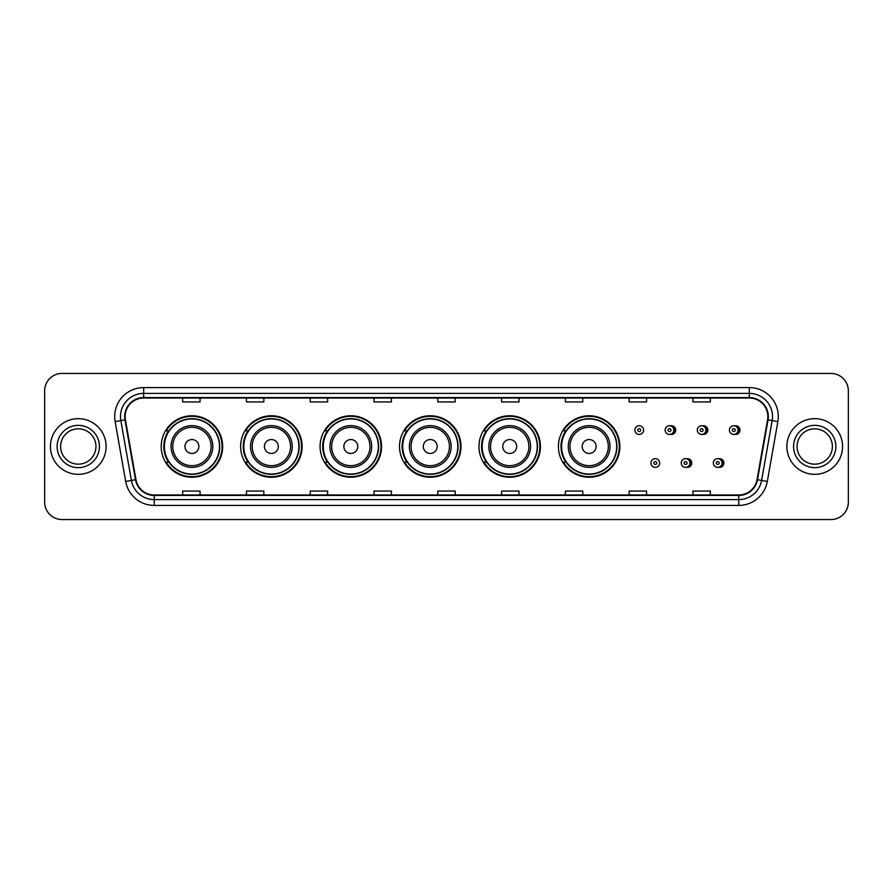 <?xml version="1.0" encoding="UTF-8"?>
<svg xmlns="http://www.w3.org/2000/svg" width="893" height="893" viewBox="0 0 893 893"><rect width="100%" height="100%" fill="white"/><g stroke="black" fill="none" stroke-linecap="round" stroke-linejoin="round"><path stroke-width="1.34" d="M558.415 446.5A30.73 30.73 0 0 0 589.146 477.23A30.73 30.73 0 0 0 619.876 446.5A30.73 30.73 0 0 0 589.146 415.77A30.73 30.73 0 0 0 558.415 446.5M478.972 446.5A30.73 30.73 0 0 0 509.702 477.23A30.73 30.73 0 0 0 540.444 446.5A30.73 30.73 0 0 0 509.702 415.77A30.73 30.73 0 0 0 478.972 446.5M399.528 446.5A30.73 30.73 0 0 0 430.259 477.23A30.73 30.73 0 0 0 461 446.5A30.73 30.73 0 0 0 430.259 415.77A30.73 30.73 0 0 0 399.528 446.5M320.085 446.5A30.73 30.73 0 0 0 350.826 477.23A30.73 30.73 0 0 0 381.557 446.5A30.73 30.73 0 0 0 350.826 415.77A30.73 30.73 0 0 0 320.085 446.5M240.641 446.5A30.73 30.73 0 0 0 271.383 477.23A30.73 30.73 0 0 0 302.113 446.5A30.73 30.73 0 0 0 271.383 415.77A30.73 30.73 0 0 0 240.641 446.5M161.209 446.5A30.73 30.73 0 0 0 191.939 477.23A30.73 30.73 0 0 0 222.67 446.5A30.73 30.73 0 0 0 191.939 415.77A30.73 30.73 0 0 0 161.209 446.5M686.505 467.273A4.353 4.353 0 0 0 691.785 463.032A4.353 4.353 0 0 0 686.505 458.779M718.631 467.273A4.353 4.353 0 0 0 723.91 463.032A4.353 4.353 0 0 0 718.631 458.779M670.442 434.344A4.353 4.353 0 0 0 675.722 430.091A4.353 4.353 0 0 0 670.442 425.838A4.353 4.353 0 0 1 669.516 434.433A4.353 4.353 0 0 1 665.173 430.091A4.353 4.353 0 0 1 669.516 425.738A4.353 4.353 0 0 1 670.442 434.344A4.353 4.353 0 0 0 669.516 425.738A4.353 4.353 0 0 0 665.173 430.091M702.568 434.344A4.353 4.353 0 0 0 707.848 430.091A4.353 4.353 0 0 0 702.568 425.838A4.353 4.353 0 0 1 701.641 434.433A4.353 4.353 0 0 1 697.299 430.091A4.353 4.353 0 0 1 701.641 425.738A4.353 4.353 0 0 1 702.568 434.344A4.353 4.353 0 0 0 701.641 425.738A4.353 4.353 0 0 0 697.299 430.091M734.693 434.344A4.353 4.353 0 0 0 739.973 430.091A4.353 4.353 0 0 0 734.693 425.838A4.353 4.353 0 0 1 733.767 434.433A4.353 4.353 0 0 1 729.414 430.091A4.353 4.353 0 0 1 733.767 425.738A4.353 4.353 0 0 1 734.693 434.344A4.353 4.353 0 0 0 733.767 425.738A4.353 4.353 0 0 0 729.414 430.091M168.576 462.161A28.118 28.118 0 0 1 168.576 430.839M248.02 462.161A28.118 28.118 0 0 1 248.02 430.839M327.463 462.161A28.118 28.118 0 0 1 327.463 430.839M406.895 462.161A28.118 28.118 0 0 1 406.895 430.839M486.339 462.161A28.118 28.118 0 0 1 486.339 430.839M565.782 462.161A28.118 28.118 0 0 1 565.782 430.839M44.65 390.833L44.65 502.167A17.391 17.391 0 0 0 62.041 519.559L830.959 519.559A17.391 17.391 0 0 0 848.35 502.167L848.35 390.833A17.391 17.391 0 0 0 830.959 373.441L62.041 373.441A17.391 17.391 0 0 0 44.65 390.833L44.65 502.167M50.443 446.5A27.839 27.839 0 0 0 78.283 474.339A27.839 27.839 0 0 0 106.111 446.5A27.839 27.839 0 0 0 78.283 418.661A27.839 27.839 0 0 0 50.443 446.5A27.839 27.839 0 0 0 78.283 474.339A27.839 27.839 0 0 0 106.111 446.5A27.839 27.839 0 0 0 78.283 418.661A27.839 27.839 0 0 0 50.443 446.5M786.889 446.5A27.839 27.839 0 0 0 814.717 474.339A27.839 27.839 0 0 0 842.557 446.5A27.839 27.839 0 0 0 814.717 418.661A27.839 27.839 0 0 0 786.889 446.5A27.839 27.839 0 0 0 814.717 474.339A27.839 27.839 0 0 0 842.557 446.5A27.839 27.839 0 0 0 814.717 418.661A27.839 27.839 0 0 0 786.889 446.5M125.132 416.573A18.552 18.552 0 0 1 143.695 398.021L749.305 398.021A18.552 18.552 0 0 1 767.578 419.799L757.03 479.641A18.552 18.552 0 0 1 738.757 494.979L154.243 494.979A18.552 18.552 0 0 1 135.97 479.641L125.422 419.799A18.552 18.552 0 0 1 125.132 416.573M124.674 416.573A19.021 19.021 0 0 0 124.964 419.877L135.513 479.72A19.021 19.021 0 0 0 154.243 495.436L738.757 495.436A19.021 19.021 0 0 0 757.487 479.72L768.036 419.877A19.021 19.021 0 0 0 749.305 397.564L143.695 397.564A19.021 19.021 0 0 0 124.674 416.573M115.141 421.619A28.989 28.989 0 0 1 143.695 387.584L749.305 387.584A28.989 28.989 0 0 1 777.859 421.619L767.31 481.461A28.989 28.989 0 0 1 738.757 505.416L154.243 505.416A28.989 28.989 0 0 1 125.69 481.461L115.141 421.619L120.845 420.603A23.196 23.196 0 0 1 143.695 393.389L749.305 393.389A23.196 23.196 0 0 1 772.155 420.603L761.595 480.445A23.196 23.196 0 0 1 738.757 499.611L154.243 499.611A23.196 23.196 0 0 1 131.405 480.445L120.845 420.603A23.196 23.196 0 0 1 120.499 416.573M830.959 373.441L62.041 373.441M62.041 519.559L830.959 519.559M848.35 502.167L848.35 390.833M757.487 479.72L761.595 480.445L772.155 420.603L777.859 421.619M437.804 398.021L437.804 401.95L455.196 401.95L455.196 398.021M374.011 398.021L374.011 401.95L391.413 401.95L391.413 398.021M310.228 398.021L310.228 401.95L327.631 401.95L327.631 398.021M246.446 398.021L246.446 401.95L263.837 401.95L263.837 398.021M182.663 398.021L182.663 401.95L200.054 401.95L200.054 398.021M501.587 398.021L501.587 401.95L518.989 401.95L518.989 398.021M565.369 398.021L565.369 401.95L582.772 401.95L582.772 398.021M629.163 398.021L629.163 401.95L646.554 401.95L646.554 398.021M692.946 398.021L692.946 401.95L710.337 401.95L710.337 398.021M455.196 494.979L455.196 491.05L437.804 491.05L437.804 494.979M391.413 494.979L391.413 491.05L374.011 491.05L374.011 494.979M327.631 494.979L327.631 491.05L310.228 491.05L310.228 494.979M263.837 494.979L263.837 491.05L246.446 491.05L246.446 494.979M200.054 494.979L200.054 491.05L182.663 491.05L182.663 494.979M518.989 494.979L518.989 491.05L501.587 491.05L501.587 494.979M582.772 494.979L582.772 491.05L565.369 491.05L565.369 494.979M646.554 494.979L646.554 491.05L629.163 491.05L629.163 494.979M710.337 494.979L710.337 491.05L692.946 491.05L692.946 494.979M95.953 446.5A17.67 17.67 0 0 0 78.283 428.83A17.67 17.67 0 0 0 60.612 446.5A17.67 17.67 0 0 0 78.283 464.17A17.67 17.67 0 0 0 95.953 446.5A17.67 17.67 0 0 1 78.283 464.17A17.67 17.67 0 0 1 60.612 446.5M198.893 446.5A6.954 6.954 0 0 0 191.939 439.546A6.954 6.954 0 0 0 184.974 446.5A6.954 6.954 0 0 0 191.939 453.454A6.954 6.954 0 0 0 198.893 446.5M212.813 446.5A20.874 20.874 0 0 0 191.939 425.626A20.874 20.874 0 0 0 171.065 446.5A20.874 20.874 0 0 0 191.939 467.374A20.874 20.874 0 0 0 212.813 446.5A20.874 20.874 0 0 1 191.939 467.374A20.874 20.874 0 0 1 171.065 446.5M219.477 446.5A27.549 27.549 0 0 0 191.939 418.951A27.549 27.549 0 0 0 164.39 446.5A27.549 27.549 0 0 0 191.939 474.049A27.549 27.549 0 0 0 219.477 446.5M222.089 446.5A30.15 30.15 0 0 1 166.165 462.161L168.967 462.161A27.806 27.806 0 0 0 219.745 446.567A27.806 27.806 0 0 0 168.967 430.839L166.165 430.839A30.15 30.15 0 0 1 222.089 446.5M278.337 446.5A6.954 6.954 0 0 0 271.383 439.546A6.954 6.954 0 0 0 264.417 446.5A6.954 6.954 0 0 0 271.383 453.454A6.954 6.954 0 0 0 278.337 446.5M292.257 446.5A20.874 20.874 0 0 0 271.383 425.626A20.874 20.874 0 0 0 250.509 446.5A20.874 20.874 0 0 0 271.383 467.374A20.874 20.874 0 0 0 292.257 446.5A20.874 20.874 0 0 1 271.383 467.374A20.874 20.874 0 0 1 250.509 446.5M298.921 446.5A27.549 27.549 0 0 0 271.383 418.951A27.549 27.549 0 0 0 243.834 446.5A27.549 27.549 0 0 0 271.383 474.049A27.549 27.549 0 0 0 298.921 446.5M301.533 446.5A30.15 30.15 0 0 1 245.608 462.161L248.399 462.161A27.806 27.806 0 0 0 299.177 446.567A27.806 27.806 0 0 0 248.399 430.839L245.608 430.839A30.15 30.15 0 0 1 301.533 446.5M357.78 446.5A6.954 6.954 0 0 0 350.826 439.546A6.954 6.954 0 0 0 343.861 446.5A6.954 6.954 0 0 0 350.826 453.454A6.954 6.954 0 0 0 357.78 446.5M371.7 446.5A20.874 20.874 0 0 0 350.826 425.626A20.874 20.874 0 0 0 329.941 446.5A20.874 20.874 0 0 0 350.826 467.374A20.874 20.874 0 0 0 371.7 446.5A20.874 20.874 0 0 1 350.826 467.374A20.874 20.874 0 0 1 329.941 446.5M378.364 446.5A27.549 27.549 0 0 0 350.826 418.951A27.549 27.549 0 0 0 323.277 446.5A27.549 27.549 0 0 0 350.826 474.049A27.549 27.549 0 0 0 378.364 446.5M380.976 446.5A30.15 30.15 0 0 1 325.052 462.161L327.843 462.161A27.806 27.806 0 0 0 378.621 446.567A27.806 27.806 0 0 0 327.843 430.839L325.052 430.839A30.15 30.15 0 0 1 380.976 446.5M437.224 446.5A6.954 6.954 0 0 0 430.259 439.546A6.954 6.954 0 0 0 423.304 446.5A6.954 6.954 0 0 0 430.259 453.454A6.954 6.954 0 0 0 437.224 446.5M451.144 446.5A20.874 20.874 0 0 0 430.259 425.626A20.874 20.874 0 0 0 409.385 446.5A20.874 20.874 0 0 0 430.259 467.374A20.874 20.874 0 0 0 451.144 446.5A20.874 20.874 0 0 1 430.259 467.374A20.874 20.874 0 0 1 409.385 446.5M457.808 446.5A27.549 27.549 0 0 0 430.259 418.951A27.549 27.549 0 0 0 402.721 446.5A27.549 27.549 0 0 0 430.259 474.049A27.549 27.549 0 0 0 457.808 446.5M460.42 446.5A30.15 30.15 0 0 1 404.496 462.161L407.286 462.161A27.806 27.806 0 0 0 458.064 446.567A27.806 27.806 0 0 0 407.286 430.839L404.496 430.839A30.15 30.15 0 0 1 460.42 446.5M516.667 446.5A6.954 6.954 0 0 0 509.702 439.546A6.954 6.954 0 0 0 502.748 446.5A6.954 6.954 0 0 0 509.702 453.454A6.954 6.954 0 0 0 516.667 446.5M530.576 446.5A20.874 20.874 0 0 0 509.702 425.626A20.874 20.874 0 0 0 488.828 446.5A20.874 20.874 0 0 0 509.702 467.374A20.874 20.874 0 0 0 530.576 446.5A20.874 20.874 0 0 1 509.702 467.374A20.874 20.874 0 0 1 488.828 446.5M537.251 446.5A27.549 27.549 0 0 0 509.702 418.951A27.549 27.549 0 0 0 482.164 446.5A27.549 27.549 0 0 0 509.702 474.049A27.549 27.549 0 0 0 537.251 446.5M539.863 446.5A30.15 30.15 0 0 1 483.939 462.161L486.73 462.161A27.806 27.806 0 0 0 537.508 446.567A27.806 27.806 0 0 0 486.73 430.839L483.939 430.839A30.15 30.15 0 0 1 539.863 446.5M596.111 446.5A6.954 6.954 0 0 0 589.146 439.546A6.954 6.954 0 0 0 582.191 446.5A6.954 6.954 0 0 0 589.146 453.454A6.954 6.954 0 0 0 596.111 446.5M610.019 446.5A20.874 20.874 0 0 0 589.146 425.626A20.874 20.874 0 0 0 568.272 446.5A20.874 20.874 0 0 0 589.146 467.374A20.874 20.874 0 0 0 610.019 446.5A20.874 20.874 0 0 1 589.146 467.374A20.874 20.874 0 0 1 568.272 446.5M616.695 446.5A27.549 27.549 0 0 0 589.146 418.951A27.549 27.549 0 0 0 561.608 446.5A27.549 27.549 0 0 0 589.146 474.049A27.549 27.549 0 0 0 616.695 446.5M619.307 446.5A30.15 30.15 0 0 1 563.383 462.161L566.173 462.161A27.806 27.806 0 0 0 616.951 446.567A27.806 27.806 0 0 0 566.173 430.839L563.383 430.839A30.15 30.15 0 0 1 619.307 446.5M832.388 446.5A17.67 17.67 0 0 0 814.717 428.83A17.67 17.67 0 0 0 797.047 446.5A17.67 17.67 0 0 0 814.717 464.17A17.67 17.67 0 0 0 832.388 446.5A17.67 17.67 0 0 1 814.717 464.17A17.67 17.67 0 0 1 797.047 446.5M643.596 430.091A4.353 4.353 0 0 1 639.254 434.433A4.353 4.353 0 0 1 634.901 430.091A4.353 4.353 0 0 1 639.254 425.738A4.353 4.353 0 0 1 643.596 430.091A4.353 4.353 0 0 0 639.254 425.738A4.353 4.353 0 0 0 634.901 430.091M650.964 463.032A4.353 4.353 0 0 1 655.306 458.678A4.353 4.353 0 0 1 659.659 463.032A4.353 4.353 0 0 1 655.306 467.374A4.353 4.353 0 0 1 650.964 463.032A4.353 4.353 0 0 0 655.306 467.374A4.353 4.353 0 0 0 659.659 463.032M681.236 463.032A4.353 4.353 0 0 1 685.578 458.678A4.353 4.353 0 0 1 689.932 463.032A4.353 4.353 0 0 1 685.578 467.374A4.353 4.353 0 0 1 681.236 463.032A4.353 4.353 0 0 0 685.578 467.374A4.353 4.353 0 0 0 689.932 463.032M713.351 463.032A4.353 4.353 0 0 1 717.704 458.678A4.353 4.353 0 0 1 722.057 463.032A4.353 4.353 0 0 1 717.704 467.374A4.353 4.353 0 0 1 713.351 463.032A4.353 4.353 0 0 0 717.704 467.374A4.353 4.353 0 0 0 722.057 463.032M749.305 387.584L749.305 397.564M120.845 420.603L124.964 419.877M154.243 505.416L154.243 495.436M738.757 495.436L738.757 505.416M125.69 481.461L135.513 479.72M768.036 419.877L772.155 420.603M143.695 387.584L143.695 397.564M761.595 480.445L767.31 481.461M99.436 446.5A21.153 21.153 0 0 0 78.283 425.347A21.153 21.153 0 0 0 57.13 446.5A21.153 21.153 0 0 0 78.283 467.653A21.153 21.153 0 0 0 99.436 446.5M211.116 446.5A19.177 19.177 0 0 0 191.939 427.323A19.177 19.177 0 0 0 172.762 446.5A19.177 19.177 0 0 0 191.939 465.677A19.177 19.177 0 0 0 211.116 446.5M290.56 446.5A19.177 19.177 0 0 0 271.383 427.323A19.177 19.177 0 0 0 252.206 446.5A19.177 19.177 0 0 0 271.383 465.677A19.177 19.177 0 0 0 290.56 446.5M370.003 446.5A19.177 19.177 0 0 0 350.826 427.323A19.177 19.177 0 0 0 331.649 446.5A19.177 19.177 0 0 0 350.826 465.677A19.177 19.177 0 0 0 370.003 446.5M449.436 446.5A19.177 19.177 0 0 0 430.259 427.323A19.177 19.177 0 0 0 411.081 446.5A19.177 19.177 0 0 0 430.259 465.677A19.177 19.177 0 0 0 449.436 446.5M528.879 446.5A19.177 19.177 0 0 0 509.702 427.323A19.177 19.177 0 0 0 490.525 446.5A19.177 19.177 0 0 0 509.702 465.677A19.177 19.177 0 0 0 528.879 446.5M608.323 446.5A19.177 19.177 0 0 0 589.146 427.323A19.177 19.177 0 0 0 569.968 446.5A19.177 19.177 0 0 0 589.146 465.677A19.177 19.177 0 0 0 608.323 446.5M835.87 446.5A21.153 21.153 0 0 0 814.717 425.347A21.153 21.153 0 0 0 793.564 446.5A21.153 21.153 0 0 0 814.717 467.653A21.153 21.153 0 0 0 835.87 446.5M637.803 430.091A1.451 1.451 0 0 0 639.254 431.542A1.451 1.451 0 0 0 640.694 430.091A1.451 1.451 0 0 0 639.254 428.64A1.451 1.451 0 0 0 637.803 430.091M673.523 426.307A5.514 5.514 0 0 1 673.523 433.864M668.064 430.091A1.451 1.451 0 0 0 669.516 431.542A1.451 1.451 0 0 0 670.967 430.091A1.451 1.451 0 0 0 669.516 428.64A1.451 1.451 0 0 0 668.064 430.091M705.649 426.307A5.514 5.514 0 0 1 705.649 433.864M700.19 430.091A1.451 1.451 0 0 0 701.641 431.542A1.451 1.451 0 0 0 703.092 430.091A1.451 1.451 0 0 0 701.641 428.64A1.451 1.451 0 0 0 700.19 430.091M737.774 426.307A5.514 5.514 0 0 1 737.774 433.864M732.316 430.091A1.451 1.451 0 0 0 733.767 431.542A1.451 1.451 0 0 0 735.218 430.091A1.451 1.451 0 0 0 733.767 428.64A1.451 1.451 0 0 0 732.316 430.091M656.757 463.032A1.451 1.451 0 0 0 655.306 461.581A1.451 1.451 0 0 0 653.866 463.032A1.451 1.451 0 0 0 655.306 464.472A1.451 1.451 0 0 0 656.757 463.032M689.586 459.248A5.514 5.514 0 0 1 689.586 466.805M687.03 463.032A1.451 1.451 0 0 0 685.578 461.581A1.451 1.451 0 0 0 684.127 463.032A1.451 1.451 0 0 0 685.578 464.472A1.451 1.451 0 0 0 687.03 463.032M721.711 459.248A5.514 5.514 0 0 1 721.711 466.805M719.155 463.032A1.451 1.451 0 0 0 717.704 461.581A1.451 1.451 0 0 0 716.253 463.032A1.451 1.451 0 0 0 717.704 464.472A1.451 1.451 0 0 0 719.155 463.032"/></g></svg>
